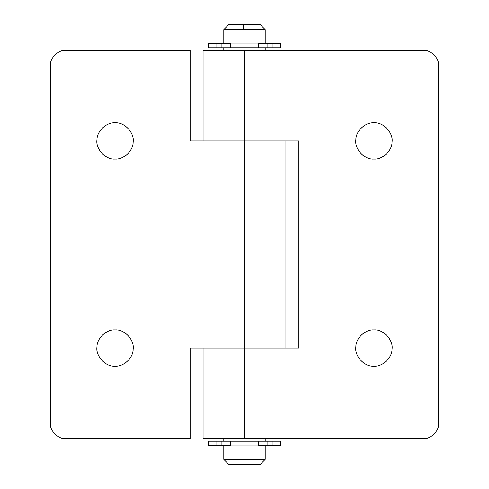 <?xml version="1.0" encoding="UTF-8"?>
<svg xmlns="http://www.w3.org/2000/svg" width="489" height="489" viewBox="0 0 489 489"><rect width="100%" height="100%" fill="white"/><g stroke="black" fill="none" stroke-linecap="round" stroke-linejoin="round"><path stroke-width="0.73" d="M273.003 441.249L280.741 441.249L280.741 445.393L273.003 445.393L273.003 441.249L258.742 441.249L258.742 445.393L273.003 445.393M221.126 445.393L208.259 445.393L208.259 441.249L230.258 441.249L230.258 445.393L221.126 445.393L221.126 441.249M228.968 24.45L260.032 24.45L265.209 29.627L223.791 29.627L228.968 24.45M243.284 24.45L243.235 29.627M223.791 29.627L223.791 43.087L265.209 43.087L265.209 29.627M223.791 50.336L223.791 47.751L265.209 47.751L265.209 50.336M223.791 438.664L223.791 441.249L265.209 441.249L265.209 438.664M243.553 441.249L260.032 441.249M223.791 459.373L223.791 445.913L265.209 445.913L265.209 459.373L223.791 459.373L228.968 464.55L260.032 464.55L265.209 459.373M273.003 43.607L280.741 43.607L280.741 47.751L273.003 47.751L273.003 43.607L258.742 43.607L258.742 47.751L273.003 47.751M221.126 47.751L208.259 47.751L208.259 43.607L230.258 43.607L230.258 47.751L221.126 47.751L221.126 43.607M96.993 346.634L96.969 346.945C95.477 356.078 105.6 367.062 115.062 366.175C123.552 366.891 133.295 357.948 133.149 349.158C134.64 340.032 124.518 329.042 115.062 329.928C106.565 329.213 96.822 338.156 96.969 346.945M133.124 349.476L133.149 349.158M96.993 139.524L96.969 139.842C95.477 148.968 105.6 159.958 115.062 159.072C123.552 159.787 133.295 150.844 133.149 142.054C134.64 132.922 124.518 121.938 115.062 122.825C106.565 122.109 96.822 131.052 96.969 139.842M133.124 142.366L133.149 142.054M65.868 438.664C58.185 439.354 49.646 430.815 50.336 423.132C49.646 430.815 58.185 439.354 65.868 438.664L190.135 438.664L190.135 348.052L244.5 348.052L203.082 348.052L203.082 438.664L244.5 438.664L244.5 140.948L190.135 140.948L190.135 50.336L65.868 50.336C58.185 49.646 49.646 58.185 50.336 65.868C49.646 58.185 58.185 49.646 65.868 50.336M50.336 423.132L50.336 65.868M355.876 346.634L355.851 346.945C354.36 356.078 364.482 367.062 373.938 366.175C382.435 366.891 392.178 357.948 392.031 349.158C393.523 340.032 383.4 329.042 373.938 329.928C365.448 329.213 355.705 338.156 355.851 346.945M392.007 349.476L392.031 349.158M355.876 139.524L355.851 139.842C354.36 148.968 364.482 159.958 373.938 159.072C382.435 159.787 392.178 150.844 392.031 142.054C393.523 132.922 383.4 121.938 373.938 122.825C365.448 122.109 355.705 131.052 355.851 139.842M392.007 142.366L392.031 142.054M203.082 140.948L203.082 50.336L423.132 50.336C430.815 49.646 439.354 58.185 438.664 65.868C439.354 58.185 430.815 49.646 423.132 50.336M438.664 423.132C439.354 430.815 430.815 439.354 423.132 438.664C430.815 439.354 439.354 430.815 438.664 423.132L438.664 65.868M423.132 438.664L244.5 438.664M244.5 50.336L244.5 140.948L298.865 140.948L298.865 348.052L244.5 348.052M215.997 445.393L215.997 441.249M267.874 445.393L267.874 441.249M215.997 47.751L215.997 43.607M267.874 47.751L267.874 43.607M260.032 43.607L260.032 43.087M228.968 43.607L228.968 43.087M260.032 445.913L260.032 445.393M228.968 445.913L228.968 445.393M285.918 348.052L285.918 140.948"/></g></svg>

